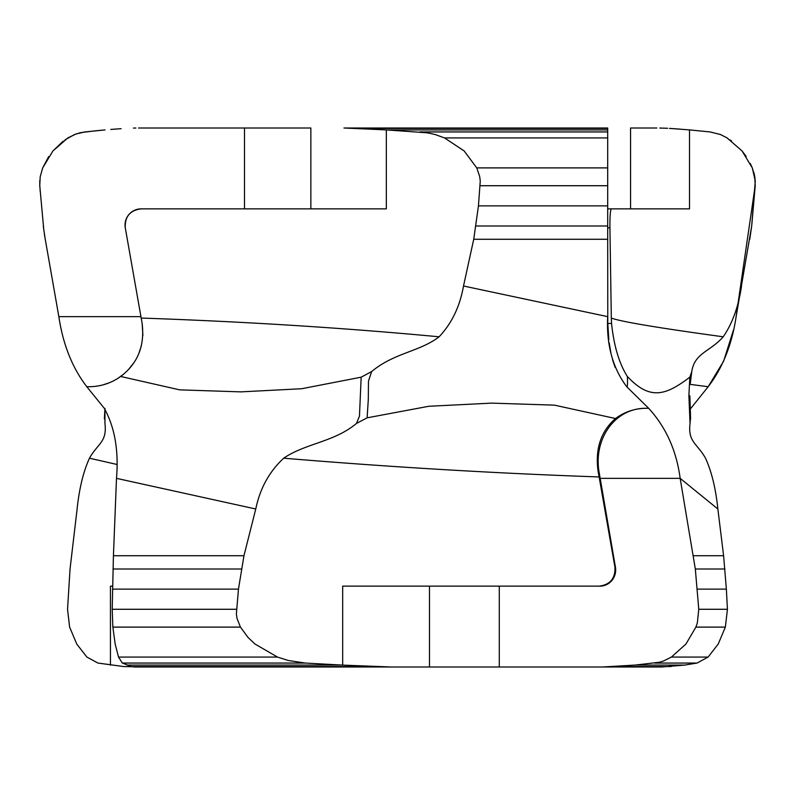 <?xml version="1.0" encoding="UTF-8"?>
<svg xmlns="http://www.w3.org/2000/svg" width="795" height="795" viewBox="0 0 795 795"><rect width="100%" height="100%" fill="white"/><g stroke="black" fill="none" stroke-linecap="round" stroke-linejoin="round"><path stroke-width="1.19" d="M356.458 423.437L359.459 416.133L361.168 377.178L371.663 371.563L368.473 381.083L368.304 399.458L367.121 417.822L356.458 423.437C334.228 442.109 305.34 443.342 283.686 458.198C269.276 471.594 259.975 488.528 255.761 508.999L243.956 555.725L113.427 555.725L116.497 478.352L255.761 508.999M104.95 408.362L104.94 423.437C107.236 442.109 97.795 443.342 89.477 458.198C83.356 471.594 79.242 488.528 77.115 508.999L70.04 569.011L67.545 609.278L69.622 627.106L76.757 644.049L86.874 657.068L97.944 663.06L123.95 666.578L150.921 666.995M690.507 417.822L690.04 423.437L688.887 395.542L689.831 377.178L691.779 371.563L690.298 383.349M755.25 181.29L751.692 225.989L736.13 316.649C731.976 344.523 722.655 367.876 708.176 386.718L690.11 409.256M667.621 128.293L659.77 128.035M679.427 129.078L680.013 129.118M710.382 131.98L689.513 129.893L710.094 131.94L720.369 134.494L727.137 137.933L742.053 150.951L746.237 156.526M730.237 140.019L731.529 140.954M726.898 137.773L742.053 150.951L752.289 167.894L755.21 180.594M691.779 371.563C694.532 352.891 710.233 351.658 723.221 336.802C658.051 327.878 620.746 321.627 611.315 318.06L609.934 227.827C609.835 216.588 610.302 210.258 611.315 208.856L689.513 208.856L689.513 129.893L669.827 128.422M371.663 371.563C393.843 352.891 419.859 351.658 439.098 336.802C344.136 327.878 244.84 321.627 141.192 318.06L125.282 227.827C124.765 216.588 130.072 210.258 141.212 208.856L386.33 208.856L386.33 129.893L343.957 128.005L607.698 128.005L607.698 208.856L630.554 208.856L630.554 128.005L656.412 128.005M689.513 129.893L710.094 131.94M752.289 167.894L754.723 176.43L755.22 185.722L751.692 225.989L749.774 239.275M723.221 336.802C732.414 323.406 738.525 306.472 741.536 286.001M451.023 128.005L343.957 128.005M386.33 129.893L427.571 132.854L435.054 134.494L444.534 137.933L464.171 150.951L476.752 167.894L479.663 176.43L480.26 180.972L478.451 205.875L473.731 239.275L463.515 286.001C459.898 306.472 451.759 323.406 439.098 336.802M646.444 408.282L648.65 408.282C665.932 427.124 676.436 450.477 680.162 478.352L600.175 478.352L598.983 471.534C593.597 438.661 615.052 407.765 646.444 408.282L648.65 408.282L626.718 386.718C612.617 367.876 606.287 344.523 607.698 316.649L463.515 286.001M626.947 386.718L626.947 386.718C627.533 386.628 627.672 383.22 627.364 376.472C619.176 363.573 613.899 345.904 611.554 323.466L607.787 323.466L607.698 225.989L476.046 225.989M478.451 205.875L607.698 205.875L607.698 225.989L607.698 208.856L611.315 208.856M361.129 128.422L607.698 128.422L607.698 129.933L387.155 129.933M419.919 131.94L607.698 131.94L607.698 137.933L444.534 137.933M476.752 167.894L607.698 167.894L607.698 185.722L480.24 185.722M121.118 128.681L110.793 129.446M135.885 128.025L133.421 128.065M102.684 130.142L99.912 130.39M99.743 130.41L95.112 130.857M94.526 130.917L80.901 132.596M80.007 132.795L74.621 134.494L65.021 139.811M63.143 141.202L52.927 150.951L42.701 167.894L40.197 176.788L39.77 185.722L43.834 230.391M48.743 156.526L42.701 167.894M39.76 180.743L39.77 185.722M40.058 190.263L40.108 190.979M44.45 234.714L58.85 316.649L140.944 316.649L142.146 323.466L141.192 318.06M138.569 128.005L244.492 128.005L244.492 208.856M105 129.933L84.886 131.94L75.893 134.017L67.843 137.933L52.927 150.951M43.288 225.989L45.206 239.275M141.212 208.856A16.168 16.168 0 0 0 125.282 227.827L140.944 316.649M283.686 458.198C390.862 467.122 496.01 473.373 599.122 476.94L614.933 567.173C615.459 578.412 610.182 584.742 599.102 586.144L342.675 586.144L342.675 665.107L391.408 666.995L134.425 666.995L131.413 666.578L122.351 663.06L118.515 657.068L115.166 644.049L112.86 627.106L112.204 609.278L113.427 555.725M429.479 586.144L429.479 666.995L391.408 666.995M342.675 665.107L305.32 663.06L288.257 660.506L277.495 657.068L255.016 644.049L248.12 637.55L240.448 627.106L237.069 618.57L236.373 614.028L238.47 589.125L243.956 555.725M602.491 666.995L635.205 665.067L684.813 665.067L661.818 666.995L499.29 666.995L633.963 666.995M684.813 665.067L697.036 663.06L708.106 657.068L718.223 644.049L725.358 627.106L727.435 609.278L726.362 589.125L723.599 555.725L717.865 508.999C715.748 488.528 711.624 471.594 705.513 458.198C697.185 443.342 687.745 442.109 690.04 423.437M635.205 665.067L659.234 662.275L663.567 660.983L671.407 657.068L685.936 644.049L695.903 627.106L697.374 622.733L698.765 609.278L695.327 569.011L680.162 478.352L717.865 508.999M429.479 666.995L499.29 666.995L499.29 586.144L599.917 586.144A16.168 15.751 -90 0 0 615.439 567.173L600.175 478.352M110.445 586.144L112.602 586.144L110.445 586.144L110.445 665.107M89.477 458.198L116.805 464.429M690.726 408.282L690.07 408.352M310.855 208.856L310.855 128.005L244.492 128.005M630.554 128.005L656.829 128.005M611.554 323.466L611.315 318.06M627.364 376.472C649.952 400.601 665.604 395.532 689.831 377.178M161.017 666.995L192.489 666.995M58.85 316.649C63.014 344.523 72.325 367.876 86.804 386.718L89.07 386.718L86.804 386.718L104.254 408.282C114.728 427.124 118.813 450.477 116.497 478.352M89.07 386.718C100.667 386.628 111.201 383.22 120.681 376.472L179.68 389.858L240.905 391.875L301.732 388.725L361.168 377.178M120.681 376.472C137.684 363.573 144.839 345.904 142.146 323.466L142.901 335.43M141.361 345.865L138.618 354.023M133.958 362.649L128.373 369.705M124.239 373.67L118.216 378.152M109.362 382.753L102.784 384.939M599.102 586.144L599.917 586.144M646.395 408.282C634.957 408.372 624.661 411.78 615.499 418.528C600.772 431.427 594.988 449.096 598.138 471.534L599.122 476.94M615.499 418.528L554.413 405.142L491.509 403.125L428.783 406.275L367.121 417.822M607.787 323.466L608.811 339.634M609.189 342.814L611.007 353.566M612.528 359.668L615.121 367.379M690.219 384.382L708.176 386.718L723.619 361.178L733.447 330.084M735.961 317.603L755.23 185.434M755.061 178.815L754.743 176.51M754.654 176.043L753.819 172.386M752.398 168.172L750.301 163.512M721.144 134.812L719.574 134.196M678.741 129.029L669.45 128.402M473.731 239.275L607.698 239.275M723.599 555.725L693.459 555.725M607.698 227.827L609.934 227.827M598.138 471.534L598.983 471.534M615.439 567.173L614.933 567.173M654.802 663.06L697.036 663.06M671.407 657.068L708.106 657.068M695.903 627.106L725.358 627.106M698.765 609.278L727.435 609.278M697.294 589.125L726.362 589.125M695.327 569.011L724.941 569.011M615.559 666.578L671.03 666.578M126.872 665.067L341.771 665.067M122.351 663.06L305.32 663.06M118.515 657.068L277.495 657.068M112.86 627.106L240.448 627.106M112.204 609.278L236.393 609.278M112.542 589.125L238.47 589.125M112.989 569.011L241.273 569.011M131.413 666.578L371.663 666.578M104.384 418.925L104.87 409.256M691.471 373.253L690.398 382.156M689.871 395.801L690.597 418.925"/></g></svg>
